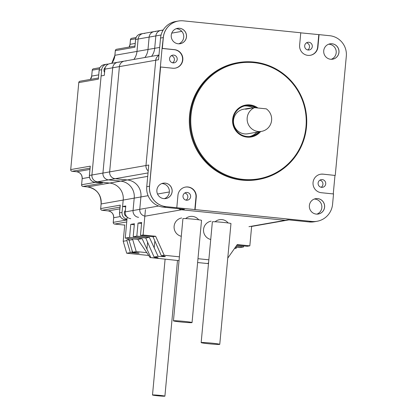 <?xml version="1.0" encoding="UTF-8"?>
<svg xmlns="http://www.w3.org/2000/svg" width="417" height="417" viewBox="0 0 417 417"><rect width="100%" height="100%" fill="white"/><g stroke="black" fill="none" stroke-linecap="round" stroke-linejoin="round"><path stroke-width="0.63" d="M300.766 32.849L319.015 34.642L317.863 47.027L319.068 34.632L317.921 47.017A9.341 9.184 -100 0 1 310.384 55.289A9.341 9.184 -100 0 1 299.625 45.161L300.772 32.771L183.36 20.85A18.682 18.369 80 0 0 178.408 21.027A18.682 18.369 80 0 0 163.339 37.572L162.333 48.408L174.53 49.649A9.341 9.184 -100 0 1 175.286 68.138A9.341 9.184 -100 0 1 172.81 68.232L160.608 66.991L149.552 186.217A18.682 18.369 80 0 0 166.122 206.655L176.798 207.739L177.944 195.349A9.341 9.184 -100 0 1 185.482 187.077A9.341 9.184 -100 0 1 196.245 197.21L195.093 209.595L311.963 221.463A19.234 18.916 80 0 0 317.066 221.276A19.234 18.916 80 0 0 332.578 204.247L333.532 193.957L321.335 192.717A9.341 9.184 80 0 1 320.584 174.228A9.341 9.184 80 0 1 323.06 174.139L323.003 174.15A9.341 9.184 80 0 0 320.553 174.233A9.341 9.184 -100 0 1 323.003 174.15L334.976 175.427L323.06 174.139M176.798 207.739L311.911 221.474A19.234 18.916 80 0 0 317.009 221.286A19.234 18.916 -100 0 1 311.911 221.474L195.041 209.605L196.188 197.22L195.093 209.595M148.103 195.688L134.201 198.127A15.293 15.038 80 0 0 120.659 181.124L108.462 179.883A6.229 6.125 -100 0 1 102.936 173.071L112.705 67.783L102.936 173.071A6.229 6.125 80 0 0 108.462 179.883L120.659 181.124A15.293 15.038 -100 0 1 134.201 198.127L133.054 210.512L139.758 209.334A6.229 6.125 80 0 0 144.85 216.089A6.229 6.125 -100 0 1 139.758 209.334L140.91 196.949A15.293 15.038 80 0 0 127.367 179.946L115.17 178.705A6.229 6.125 -100 0 1 109.645 171.893L119.413 66.605L109.645 171.893L145.971 165.518A6.229 6.125 80 0 0 148.217 170.954A6.229 6.125 -100 0 1 145.971 165.518L148.765 165.028L146.753 186.707A18.682 18.369 80 0 0 163.328 207.145L184.408 209.282L181.609 209.772L285.301 220.301L181.609 209.772A6.229 6.125 -100 0 1 178.742 208.708A6.229 6.125 80 0 0 181.609 209.772L145.283 216.147M248.97 226.676L285.301 220.301A6.229 6.125 80 0 0 286.948 220.244A6.229 6.125 -100 0 1 285.301 220.301L288.095 219.811L309.169 221.953A19.234 18.916 80 0 0 314.267 221.771L317.066 221.276M175.145 68.164A9.341 9.184 80 0 0 174.254 49.696L162.051 48.461L149.495 186.227A18.682 18.369 80 0 0 166.07 206.665A18.682 18.369 -100 0 1 149.495 186.227L160.608 66.991M162.051 48.461L163.282 37.582A18.682 18.369 -100 0 1 178.351 21.038A18.682 18.369 80 0 0 163.282 37.582L162.276 48.419L174.478 49.659L162.333 48.408M178.382 21.032A18.682 18.369 80 0 0 178.351 21.038L175.614 21.517A18.682 18.369 80 0 0 160.545 38.062L158.533 59.74L155.739 60.23A6.229 6.125 -100 0 1 158.94 55.346A6.229 6.125 80 0 0 155.739 60.23L119.413 66.605A6.229 6.125 -100 0 1 124.433 61.09A6.229 6.125 80 0 0 119.413 66.605L112.705 67.783A6.229 6.125 -100 0 1 119.377 62.206M145.971 165.518L155.739 60.23L145.971 165.518M333.261 193.931L334.976 175.427M331.28 59.287A7.782 7.652 80 0 0 328.638 44.218M338.922 52.292A7.782 7.652 80 0 0 329.983 43.848A7.782 7.652 -100 0 1 338.922 52.292A7.782 7.652 -100 0 1 332.672 59.178A7.782 7.652 80 0 0 338.922 52.292M178.799 43.806A7.782 7.652 80 0 0 176.156 28.737M186.441 36.805A7.782 7.652 -100 0 1 180.191 43.696A7.782 7.652 80 0 0 186.441 36.805A7.782 7.652 80 0 0 177.501 28.361A7.782 7.652 -100 0 1 186.441 36.805M164.434 198.638A7.782 7.652 80 0 0 161.791 183.569M172.08 191.643A7.782 7.652 -100 0 1 165.83 198.534A7.782 7.652 80 0 0 172.08 191.643A7.782 7.652 80 0 0 163.136 183.199A7.782 7.652 -100 0 1 172.08 191.643M314.272 199.055A7.782 7.652 -100 0 1 316.92 214.124M324.562 207.129A7.782 7.652 -100 0 1 318.312 214.015A7.782 7.652 80 0 0 324.562 207.129A7.782 7.652 80 0 0 315.617 198.68A7.782 7.652 -100 0 1 324.562 207.129M320.444 174.254A9.341 9.184 -100 0 1 322.779 174.186M175.255 68.143A9.341 9.184 80 0 0 174.478 49.659A9.341 9.184 -100 0 1 175.255 68.143M194.817 209.647L195.964 197.257A9.341 9.184 80 0 0 185.341 187.103M185.456 187.082A9.341 9.184 -100 0 1 196.188 197.22A9.341 9.184 80 0 0 185.456 187.082M310.248 55.315A9.341 9.184 80 0 0 317.639 47.069L318.791 34.679M310.357 55.294A9.341 9.184 80 0 0 317.863 47.027A9.341 9.184 -100 0 1 310.357 55.294M325.729 183.866A3.894 3.826 -100 0 1 318.15 184.137A3.894 3.826 -100 0 1 321.246 179.644A3.894 3.826 -100 0 1 325.729 183.866M177.204 59.376A3.894 3.826 -100 0 1 169.62 59.652A3.894 3.826 -100 0 1 172.716 55.153A3.894 3.826 -100 0 1 177.204 59.376M190.626 196.715A3.894 3.826 -100 0 1 183.047 196.991A3.894 3.826 -100 0 1 186.144 192.492A3.894 3.826 -100 0 1 190.626 196.715M312.302 46.527A3.894 3.826 -100 0 1 304.723 46.798A3.894 3.826 -100 0 1 307.819 42.305A3.894 3.826 -100 0 1 312.302 46.527M319.896 180.16A3.894 3.826 -100 0 1 321.147 187.285M171.366 55.675A3.894 3.826 -100 0 1 172.617 62.795M184.794 193.014A3.894 3.826 -100 0 1 186.045 200.134M306.469 42.821A3.894 3.826 -100 0 1 307.72 49.941M255.267 107.737A15.57 15.309 80 0 0 245.305 105.767A15.57 15.309 -100 0 1 255.267 107.737M250.69 136.427A15.57 15.309 80 0 0 258.806 131.845A15.57 15.309 -100 0 1 250.69 136.427M256.903 132.179A15.57 15.309 -100 0 1 249.726 136.536M244.367 105.991A15.57 15.309 -100 0 1 253.083 107.909M251.17 108.243A12.453 12.244 80 0 0 245.556 109.228L254.5 107.659A12.453 12.244 -100 0 0 261.553 131.365A12.453 12.244 -100 0 0 266.312 108.858L254.5 107.659M248.303 108.399L243.554 109.233A12.453 12.244 80 0 0 233.645 123.614A12.453 12.244 80 0 0 247.86 133.768L261.553 131.365M159.675 47.434L154.697 48.304A15.57 15.309 80 0 1 151.579 56.326A15.57 15.309 80 0 0 154.697 48.304L155.849 35.919A6.229 6.125 -100 0 1 160.868 30.405A6.229 6.125 80 0 0 155.849 35.919L149.14 37.097L147.988 49.482L149.14 37.097A6.229 6.125 -100 0 1 154.165 31.583A6.229 6.125 80 0 0 149.14 37.097L138.131 39.026L136.979 51.416A15.57 15.309 -100 0 1 133.862 59.433A15.57 15.309 -100 0 0 136.979 51.416L136.964 51.421M169.354 191.956L157.537 194.03M126.085 61.028A6.229 6.125 80 0 0 124.433 61.09L117.73 62.269A6.229 6.125 80 0 0 112.705 67.783L104.881 69.154L104.307 75.347L101.102 75.93M122.582 206.53L125.778 205.967L125.225 211.888L133.054 210.512A6.229 6.125 80 0 0 138.574 217.325A6.229 6.125 -100 0 1 133.054 210.512L134.201 198.127L123.177 200.066M104.881 69.154A6.229 6.125 -100 0 1 109.9 63.639L117.73 62.269M155.812 31.52A6.229 6.125 80 0 0 154.165 31.583L143.151 33.516A6.229 6.125 80 0 0 138.131 39.026L136.979 51.416L147.988 49.482A15.57 15.309 -100 0 1 144.876 57.504A15.57 15.309 80 0 0 147.988 49.482L154.697 48.304L155.849 35.919L161.087 35.002M130.75 218.701A6.229 6.125 -100 0 1 125.225 211.888M306.485 126.93A59.318 58.323 -100 0 1 258.639 179.451A59.318 58.323 -100 0 1 190.944 131.11A59.318 58.323 -100 0 1 238.138 62.607A59.318 58.323 -100 0 1 306.485 126.93M305.984 126.846A58.693 57.713 80 0 0 224.445 67.538A58.693 57.713 80 0 0 215.068 168.645A58.693 57.713 80 0 0 305.984 126.846M238.138 62.607L237.409 62.732A59.318 58.323 80 0 0 190.215 131.235A59.318 58.323 80 0 0 257.914 179.581L258.639 179.451M260.672 131.517A16.19 15.919 -100 0 1 238.508 133.555A16.19 15.919 -100 0 1 235.866 111.078A16.19 15.919 -100 0 1 257.909 108.003M256.471 107.857A15.57 15.309 80 0 0 245.696 105.694A15.57 15.309 80 0 0 233.311 123.677A15.57 15.309 80 0 0 251.081 136.364A15.57 15.309 80 0 0 259.588 131.709M258.863 131.835A15.57 15.309 -100 0 1 250.716 136.422A15.57 15.309 -100 0 0 258.863 131.835M245.337 105.762A15.57 15.309 -100 0 1 255.355 107.748A15.57 15.309 -100 0 0 245.337 105.762M338.979 52.281A7.782 7.652 80 0 0 330.009 43.842A7.782 7.652 80 0 0 323.816 52.829A7.782 7.652 80 0 0 338.979 52.281M324.619 207.119A7.782 7.652 80 0 0 315.648 198.674A7.782 7.652 80 0 0 309.456 207.666A7.782 7.652 80 0 0 324.619 207.119M186.498 36.8A7.782 7.652 80 0 0 177.527 28.356A7.782 7.652 80 0 0 171.335 37.348A7.782 7.652 80 0 0 186.498 36.8M172.132 191.632A7.782 7.652 80 0 0 163.167 183.193A7.782 7.652 80 0 0 156.969 192.185A7.782 7.652 80 0 0 172.132 191.632M335.258 175.375L346.313 56.201A18.734 18.416 80 0 0 329.696 35.711L319.068 34.632M158.637 206.024L139.758 209.334L140.91 196.949A15.293 15.038 80 0 0 127.367 179.946L115.17 178.705L97.453 181.817L109.65 183.053A15.293 15.038 -100 0 1 123.192 200.056L122.04 212.446A6.229 6.125 80 0 0 126.971 219.165M162.521 30.347A6.229 6.125 80 0 0 160.868 30.405L154.165 31.583M108.347 64.14A6.229 6.125 80 0 0 101.696 69.712L91.928 175.004L109.645 171.893A6.229 6.125 80 0 0 115.17 178.705L148.03 172.94M127.169 217.048L125.262 238.128L137.808 239.4L142.114 238.649L129.562 237.372L130.766 224.367L134.399 223.731L133.195 236.736L145.747 238.008L149.38 237.372L136.828 236.095L133.195 236.736M140.461 235.459L153.008 236.736L155.645 236.272L143.094 234.995L140.461 235.459L141.665 222.454L138.032 223.09L136.828 236.095M143.094 234.995L145.45 209.605M129.562 237.372L125.262 238.128M145.747 238.008L154.097 257.044A10.117 0.495 5.3 0 1 158.085 257.805A10.117 0.495 5.3 0 1 150.855 257.612L179.029 260.646M153.008 236.736L161.363 255.767A10.117 0.495 5.3 0 1 165.351 256.533A10.117 0.495 5.3 0 1 158.116 256.335L154.097 257.044M158.116 256.335L149.38 237.372M150.855 257.612L142.114 238.649M137.808 239.4L150.219 257.722M155.645 236.272L164.194 255.272L161.363 255.767M236.392 247.213L236.298 248.209L234.823 248.063M234.5 248.527L236.298 248.209M251.654 226.207L249.835 245.837L237.283 244.56L227.76 258.128M236.804 245.243L247.198 246.301L249.835 245.837M243.658 245.941L243.564 246.937L236.142 246.181M235.485 247.125L239.931 247.573L243.564 246.937M208.839 259.801L197.971 258.702M179.383 256.815L164.194 255.272M197.616 262.533L208.484 263.638M208.521 263.252A10.117 0.495 5.3 0 1 208.073 263.059A10.117 0.495 5.3 0 1 208.547 262.955M138.032 223.09L141.572 223.449M130.766 224.367L134.31 224.727M198.727 219.79A9.341 9.184 80 0 0 185.674 218.586M181.656 217.976A9.341 9.184 80 0 0 181.291 236.283M228.162 222.975A9.341 9.184 80 0 0 215.109 221.771M211.091 221.166A9.341 9.184 80 0 0 210.726 239.473M173.446 320.845L182.927 218.654A9.341 0.453 5.3 0 1 183.079 218.586A9.341 0.453 5.3 0 1 193.092 219.139A9.341 0.453 5.3 0 1 201.526 220.379L192.049 322.57A9.341 0.453 5.3 0 1 182.703 322.159A9.341 0.453 5.3 0 1 173.446 320.845A9.341 0.453 5.3 0 1 173.597 320.777A9.341 0.453 5.3 0 1 183.61 321.33A9.341 0.453 5.3 0 1 192.049 322.57M219.608 344.406A9.341 0.453 -174.7 0 0 219.764 344.338A9.341 0.453 -174.7 0 0 210.502 343.019A9.341 0.453 -174.7 0 0 201.161 342.612A9.341 0.453 -174.7 0 0 209.6 343.848A9.341 0.453 -174.7 0 0 219.608 344.406M219.764 344.338L230.966 223.564A9.341 0.453 -174.7 0 0 221.708 222.251A9.341 0.453 -174.7 0 0 212.362 221.839L201.161 342.612M101.117 75.904L91.928 175.004A6.229 6.125 80 0 0 97.453 181.817L109.65 183.053A15.293 15.038 -100 0 1 123.192 200.056L122.593 206.524L125.694 206.842M101.112 203.96L123.192 200.056M144.803 33.454A6.229 6.125 80 0 0 138.131 39.026L138.116 39.036M105.324 67.345A3.894 3.826 80 0 0 104.578 72.422M125.371 210.366A3.894 3.826 80 0 0 126.836 216.715M135.614 39.495L135.588 39.479C136.046 36.493 137.725 34.647 140.638 33.954A6.229 6.125 80 0 0 135.614 39.469L134.941 46.704M98.391 78.662L98.344 79.167L78.782 82.602L70.713 169.583L90.275 166.154L90.223 166.717M90.275 166.154L89.41 175.442A6.229 6.125 80 0 0 94.935 182.255L102.384 183.011M102.561 183.032L82.999 186.462L87.575 186.925A15.293 15.038 -100 0 1 101.117 203.934L100.685 208.578L120.247 205.143L120.195 205.706M123.213 241.271L126.846 240.635L130.354 252.598L126.721 253.234L123.213 241.271L124.73 224.899M146.779 252.639L136.218 251.566L132.585 252.202L129.077 240.244L129.161 239.353L126.924 239.744L126.846 240.635M129.077 240.244L132.71 239.603L132.778 238.889M126.721 253.234L148.692 255.465M132.71 239.603L136.218 251.566M130.354 252.598L131.876 252.749A6.229 0.302 -174.7 0 0 139.195 253.129A6.229 0.302 -174.7 0 0 134.112 252.358L132.585 252.202M129.103 239.968L126.924 239.744M157.584 395.769A6.229 0.302 -174.7 0 0 164.903 396.15A6.229 0.302 -174.7 0 0 158.731 395.274A6.229 0.302 -174.7 0 0 152.502 394.998A6.229 0.302 -174.7 0 0 157.584 395.769M309.169 221.953L311.963 221.463M163.328 207.145L166.122 206.655M146.753 186.707L149.552 186.217M160.545 38.062L163.339 37.572M174.53 49.649L174.254 49.696M196.245 197.21L195.964 197.257M317.921 47.017L317.639 47.069M181.791 31.369L171.752 33.131M147.712 176.375L87.575 186.925A1.559 0.271 -84.2 0 0 87.575 186.925L82.988 186.462A1.559 0.271 95.8 0 0 82.999 186.462A1.559 1.532 -100 0 1 81.617 184.757L95.529 182.318M90.223 166.435L89.389 175.453L91.912 175.01A6.229 6.125 80 0 0 97.453 181.817L94.935 182.255A1.559 0.271 95.8 0 1 94.925 182.255A1.559 0.271 95.8 0 1 94.909 182.255C91.245 181.515 89.4 179.247 89.389 175.453L89.41 175.468M154.186 248.063L154.858 240.838M146.92 249.34L147.592 242.115M98.344 79.167L99.152 70.165C99.611 67.179 101.295 65.333 104.203 64.64A6.229 6.125 80 0 0 99.178 70.155L101.696 69.712M120.247 205.143L119.528 212.884L122.04 212.446M119.523 212.915L119.528 212.884A6.229 6.125 80 0 0 125.053 219.696L126.904 219.889L125.037 219.702L126.95 219.368M126.711 221.943L114.639 224.059L124.714 225.081L114.628 224.059A1.559 0.271 95.8 0 1 114.612 224.059A1.559 0.271 95.8 0 0 114.639 224.059A1.559 1.532 -100 0 1 113.257 222.355L126.898 219.962M134.894 46.949L135.588 39.479L138.131 39.026M134.894 47.21L115.337 50.645L114.904 55.289L136.979 51.416M114.904 55.289A15.57 15.309 -100 0 1 111.787 63.311L114.904 55.289M120.039 207.124L102.066 210.283L108.165 210.898A6.229 6.125 -100 0 1 113.69 217.71L113.231 222.37A1.559 1.559 0 0 0 114.628 224.059M113.685 217.737L120.278 216.559M125.314 215.672L126.002 215.553M108.139 210.898A1.559 0.271 -84.2 0 0 108.149 210.898L119.877 208.844M99.397 68.925L92.246 70.181L91.698 76.097A6.229 6.125 -100 0 1 90.374 79.412M92.246 70.207L92.225 70.192A1.559 1.559 0 0 1 93.502 68.8A1.559 1.532 80 0 0 92.246 70.181L91.672 76.108L98.72 74.867M105.12 67.924L104.724 67.992M90.067 168.134L72.094 171.288L76.671 171.752A6.229 6.125 -100 0 1 82.191 178.565L81.591 184.773A1.559 1.559 0 0 0 82.988 186.462M82.191 178.591L89.483 177.288M81.591 184.773L82.17 178.575C82.144 174.759 80.309 172.487 76.655 171.752A1.559 0.271 -84.2 0 0 76.655 171.752A1.559 0.271 -84.2 0 0 76.671 171.752L89.947 169.422M135.697 38.76L130.479 39.678L130.047 44.322L135.223 43.415M130.047 44.322A6.229 6.125 -100 0 1 129.124 47.069L130.047 44.322M134.983 46.037L116.593 49.263A1.559 1.532 -100 0 0 115.337 50.645L115.332 50.671M136.093 37.535L131.736 38.301A1.559 1.532 -100 0 0 130.479 39.678L130.474 39.704M87.549 186.925A1.559 0.271 -84.2 0 0 87.56 186.925C96.681 188.797 101.19 194.468 101.091 203.944L100.685 208.578A1.559 1.532 80 0 0 102.066 210.283A1.559 0.271 95.8 0 1 102.05 210.283L108.149 210.898A1.559 0.271 -84.2 0 0 108.165 210.898C111.803 211.633 113.643 213.905 113.664 217.721L113.231 222.37M100.659 208.589A1.559 1.559 0 0 0 102.05 210.283A1.559 0.271 95.8 0 1 102.04 210.277M90.353 79.412L91.698 76.123M98.428 77.995L80.038 81.221A1.559 1.532 80 0 0 78.782 82.602L70.713 169.583A1.559 1.532 80 0 0 72.094 171.288A1.559 0.271 95.8 0 1 72.078 171.288L76.655 171.752M80.038 81.221A1.559 1.559 0 0 0 78.756 82.613L78.782 82.629M98.344 78.907L99.178 70.181M120.195 205.43L119.502 212.899C119.512 216.689 121.357 218.956 125.037 219.702A1.559 0.271 95.8 0 1 125.037 219.702A1.559 0.271 95.8 0 1 125.027 219.696M131.876 252.749L132.085 250.492M288.924 219.9L251.633 226.441M163.219 29.993L160.868 30.405M158.971 55.028L124.433 61.09M140.638 33.954L143.151 33.516M104.203 64.64L106.716 64.197M114.878 55.299L115.311 50.655A1.559 1.559 0 0 1 116.593 49.263M131.736 38.301A1.559 1.559 0 0 0 130.453 39.688L130.021 44.332M93.502 68.8L99.929 67.674M70.687 169.599A1.559 1.559 0 0 0 72.078 171.288M102.473 183.021L94.925 182.255M164.903 396.15L177.491 260.489M152.502 394.998L165.096 259.233"/></g></svg>
